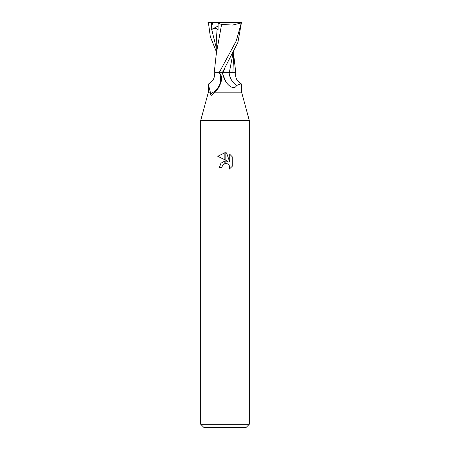 <?xml version="1.0" encoding="UTF-8"?>
<svg xmlns="http://www.w3.org/2000/svg" width="450" height="450" viewBox="0 0 450 450"><rect width="100%" height="100%" fill="white"/><g stroke="black" fill="none" stroke-linecap="round" stroke-linejoin="round"><path stroke-width="0.67" d="M200.7 424.26L203.94 427.5L246.06 427.5L249.3 424.26L200.7 424.26L200.7 120.51L249.3 120.51L249.3 424.26M241.605 92.16L241.605 84.712L241.222 83.807L236.599 85.433C234.653 89.989 228.887 86.591 225.889 81.714L222.103 72.72L219.561 72.72L221.597 76.466L221.636 79.723C220.5 84.645 218.351 88.796 215.19 92.16L241.605 92.16L249.3 120.51L200.7 120.51L208.395 92.16L210.347 92.16L208.395 84.712L208.778 83.807C214.886 79.83 214.802 75.769 214.11 72.72M228.094 161.387L225.141 159.93L225.141 152.747L226.564 152.91L229.719 161.983L229.719 154.215L232.217 156.746L232.222 166.326L229.314 169.11L229.725 167.372L229.433 165.887L228.594 164.627L227.334 163.789L225.141 163.558L225.141 160.993L228.094 161.387M224.859 161.027L224.859 163.62L222.373 165.634L221.963 167.394L222.221 165.977M229.314 169.11L232.217 166.326M224.859 152.741L224.859 159.789L217.778 156.302L224.859 152.741L217.783 156.302M221.963 167.394L219.409 167.394L220.95 163.192L224.859 161.032M222.373 165.634L224.837 163.626M225.844 163.491L227.739 163.986M229.067 165.206L229.725 167.372L229.32 169.104M232.217 156.746L229.719 154.215M226.564 152.91L225.141 152.747M215.19 92.16L211.134 95.473L210.083 93.971L210.347 92.16M219.386 72.72A17.145 16.144 -5.5 0 1 210.094 93.898M241.222 83.807C236.734 81.124 234.956 77.428 235.89 72.72L229.151 72.72A18.073 17.016 5.5 0 0 236.599 85.433M207.99 22.5L241.453 22.5L236.233 40.984L219.127 72.72L222.609 72.72A24.953 23.49 5.5 0 0 225.889 81.714M222.3 72.72L237.915 42.401L241.453 22.5M232.909 72.72L233.736 51.497M233.078 52.785L229.297 72.72L222.193 72.72M231.998 72.72L229.297 72.72M216.377 53.303L221.597 24.384L232.436 25.082L241.183 22.978M219.127 72.72L215.151 72.72M212.67 22.5L210.999 29.717L211.703 29.424C215.032 28.024 216.816 28.046 217.058 29.492L216.259 42.069L216.259 55.119M216.264 51.497L210.33 36.776L208.395 22.5M217.063 29.464L218.076 29.706L218.109 23.501L222.092 22.5M217.969 23.439L222.007 24.435M210.999 29.717L218.098 26.055M225.112 67.809L222.789 72.72M211.297 22.5L211.449 26.589M211.703 29.424L216.259 47.824M208.395 84.712L208.395 92.16M233.741 55.119L235.783 72.72M216.411 52.796L214.217 72.72"/></g></svg>
